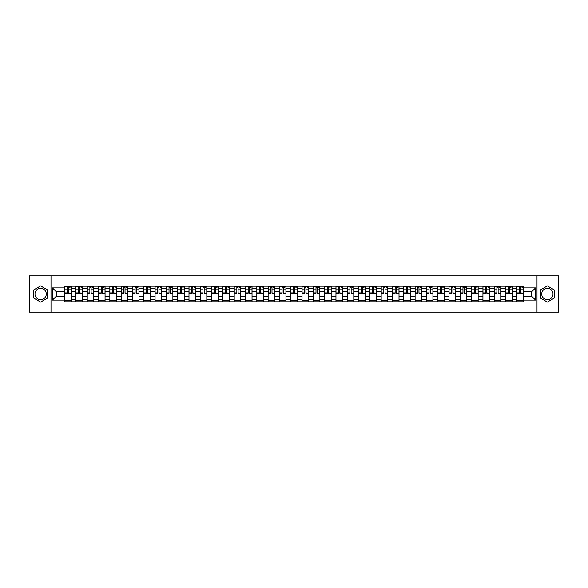 <?xml version="1.0" encoding="UTF-8"?>
<svg xmlns="http://www.w3.org/2000/svg" width="588" height="588" viewBox="0 0 588 588"><rect width="100%" height="100%" fill="white"/><g stroke="black" fill="none" stroke-linecap="round" stroke-linejoin="round"><path stroke-width="0.88" d="M40.631 299.652A5.652 5.652 0 0 1 34.979 294A5.652 5.652 0 0 1 40.631 288.348A5.652 5.652 0 0 1 46.283 294A5.652 5.652 0 0 1 40.631 299.652M547.369 299.652A5.652 5.652 0 0 1 541.717 294A5.652 5.652 0 0 1 547.369 288.348A5.652 5.652 0 0 1 553.021 294A5.652 5.652 0 0 1 547.369 299.652M537.006 312.118L558.6 312.118L558.6 275.882L29.4 275.882L29.4 312.118L537.006 312.118L537.006 275.882M75.925 301.791L75.925 288.421L71.148 288.421L71.148 301.791M71.148 288.421L71.148 286.209M75.925 288.421L75.925 286.209M82.452 286.209L82.452 301.791M87.237 301.791L87.237 286.209M93.757 286.209L93.757 301.791M98.541 301.791L98.541 286.209M105.061 286.209L105.061 301.791M109.846 301.791L109.846 286.209M116.365 286.209L116.365 301.791M121.15 301.791L121.15 286.209M127.677 286.209L127.677 301.791M132.454 301.791L132.454 286.209M138.981 286.209L138.981 301.791M143.766 301.791L143.766 286.209M150.285 286.209L150.285 301.791M155.07 301.791L155.07 286.209M161.59 286.209L161.59 301.791M166.375 301.791L166.375 286.209M172.894 286.209L172.894 301.791M177.679 301.791L177.679 286.209M184.206 286.209L184.206 301.791M188.983 301.791L188.983 286.209M195.51 286.209L195.51 301.791M200.295 301.791L200.295 286.209M206.814 286.209L206.814 301.791M211.599 301.791L211.599 286.209M218.119 286.209L218.119 301.791M222.903 301.791L222.903 286.209M229.423 286.209L229.423 301.791M234.208 301.791L234.208 286.209M240.735 286.209L240.735 301.791M245.512 301.791L245.512 286.209M252.039 286.209L252.039 301.791M256.824 301.791L256.824 286.209M263.343 286.209L263.343 301.791M268.128 301.791L268.128 286.209M274.647 286.209L274.647 301.791M279.432 301.791L279.432 286.209M285.959 286.209L285.959 301.791M290.737 301.791L290.737 286.209M297.263 286.209L297.263 301.791M302.041 301.791L302.041 286.209M308.568 286.209L308.568 301.791M313.353 301.791L313.353 286.209M319.872 286.209L319.872 301.791M324.657 301.791L324.657 286.209M331.176 286.209L331.176 301.791M335.961 301.791L335.961 286.209M342.488 286.209L342.488 301.791M347.265 301.791L347.265 286.209M353.792 286.209L353.792 301.791M358.577 301.791L358.577 286.209M365.097 286.209L365.097 301.791M369.881 301.791L369.881 286.209M376.401 286.209L376.401 301.791M381.186 301.791L381.186 286.209M387.705 286.209L387.705 301.791M392.49 301.791L392.49 286.209M399.017 286.209L399.017 301.791M403.794 301.791L403.794 286.209M410.321 286.209L410.321 301.791M415.106 301.791L415.106 286.209M421.625 286.209L421.625 301.791M426.41 301.791L426.41 286.209M432.93 286.209L432.93 301.791M437.715 301.791L437.715 286.209M444.234 286.209L444.234 301.791M449.019 301.791L449.019 286.209M455.546 286.209L455.546 301.791M460.323 301.791L460.323 286.209M466.85 286.209L466.85 301.791M471.635 301.791L471.635 286.209M478.154 286.209L478.154 301.791M482.939 301.791L482.939 286.209M489.459 286.209L489.459 301.791M494.243 301.791L494.243 286.209M500.763 286.209L500.763 301.791M505.548 301.791L505.548 286.209M512.075 286.209L512.075 301.791M516.852 301.791L516.852 286.209M516.852 296.249L512.075 296.249M505.548 296.249L500.763 296.249M494.243 296.249L489.459 296.249M482.939 296.249L478.154 296.249M471.635 296.249L466.85 296.249M460.323 296.249L455.546 296.249M449.019 296.249L444.234 296.249M437.715 296.249L432.93 296.249M426.41 296.249L421.625 296.249M415.106 296.249L410.321 296.249M403.794 296.249L399.017 296.249M392.49 296.249L387.705 296.249M381.186 296.249L376.401 296.249M369.881 296.249L365.097 296.249M358.577 296.249L353.792 296.249M347.265 296.249L342.488 296.249M335.961 296.249L331.176 296.249M324.657 296.249L319.872 296.249M313.353 296.249L308.568 296.249M302.041 296.249L297.263 296.249M290.737 296.249L285.959 296.249M279.432 296.249L274.647 296.249M268.128 296.249L263.343 296.249M256.824 296.249L252.039 296.249M245.512 296.249L240.735 296.249M234.208 296.249L229.423 296.249M222.903 296.249L218.119 296.249M211.599 296.249L206.814 296.249M200.295 296.249L195.51 296.249M188.983 296.249L184.206 296.249M177.679 296.249L172.894 296.249M166.375 296.249L161.59 296.249M155.07 296.249L150.285 296.249M143.766 296.249L138.981 296.249M132.454 296.249L127.677 296.249M121.15 296.249L116.365 296.249M109.846 296.249L105.061 296.249M98.541 296.249L93.757 296.249M87.237 296.249L82.452 296.249M75.925 296.249L71.148 296.249M516.852 291.751L512.075 291.751M505.548 291.751L500.763 291.751M494.243 291.751L489.459 291.751M482.939 291.751L478.154 291.751M471.635 291.751L466.85 291.751M460.323 291.751L455.546 291.751M449.019 291.751L444.234 291.751M437.715 291.751L432.93 291.751M426.41 291.751L421.625 291.751M415.106 291.751L410.321 291.751M403.794 291.751L399.017 291.751M392.49 291.751L387.705 291.751M381.186 291.751L376.401 291.751M369.881 291.751L365.097 291.751M358.577 291.751L353.792 291.751M347.265 291.751L342.488 291.751M335.961 291.751L331.176 291.751M324.657 291.751L319.872 291.751M313.353 291.751L308.568 291.751M302.041 291.751L297.263 291.751M290.737 291.751L285.959 291.751M279.432 291.751L274.647 291.751M268.128 291.751L263.343 291.751M256.824 291.751L252.039 291.751M245.512 291.751L240.735 291.751M234.208 291.751L229.423 291.751M222.903 291.751L218.119 291.751M211.599 291.751L206.814 291.751M200.295 291.751L195.51 291.751M188.983 291.751L184.206 291.751M177.679 291.751L172.894 291.751M166.375 291.751L161.59 291.751M155.07 291.751L150.285 291.751M143.766 291.751L138.981 291.751M132.454 291.751L127.677 291.751M121.15 291.751L116.365 291.751M109.846 291.751L105.061 291.751M98.541 291.751L93.757 291.751M87.237 291.751L82.452 291.751M75.925 291.751L71.148 291.751M56.286 296.249L64.621 296.249L64.621 291.751L56.286 291.751L56.286 296.249L52.45 300.086L52.45 287.914L64.621 287.914L64.621 291.751M523.379 291.751L523.379 296.249L531.714 296.249L531.714 291.751L523.379 291.751L523.379 286.209L64.621 286.209L64.621 287.914M523.379 287.914L535.55 287.914L535.55 300.086L523.379 300.086L523.379 296.249M64.621 296.249L64.621 301.791L523.379 301.791L523.379 300.086M64.621 300.086L52.45 300.086M50.994 312.118L50.994 275.882M47.628 289.965L40.631 285.922L33.641 289.965L33.641 298.035L40.631 302.078L47.628 298.035L47.628 289.965M554.359 289.965L547.369 285.922L540.372 289.965L540.372 298.035L547.369 302.078L554.359 298.035L554.359 289.965M71.148 300.703L64.621 300.703M67.267 287.297L68.502 287.297M82.452 300.703L75.925 300.703M78.572 287.297L79.806 287.297M93.757 300.703L87.237 300.703M89.876 287.297L91.111 287.297M105.061 300.703L98.541 300.703M101.187 287.297L102.415 287.297M116.365 300.703L109.846 300.703M112.492 287.297L113.719 287.297M127.677 300.703L121.15 300.703M123.796 287.297L125.031 287.297M138.981 300.703L132.454 300.703M135.1 287.297L136.335 287.297M150.285 300.703L143.766 300.703M146.405 287.297L147.639 287.297M161.59 300.703L155.07 300.703M157.716 287.297L158.944 287.297M172.894 300.703L166.375 300.703M169.021 287.297L170.255 287.297M184.206 300.703L177.679 300.703M180.325 287.297L181.56 287.297M195.51 300.703L188.983 300.703M191.629 287.297L192.864 287.297M206.814 300.703L200.295 300.703M202.941 287.297L204.168 287.297M218.119 300.703L211.599 300.703M214.245 287.297L215.473 287.297M229.423 300.703L222.903 300.703M225.549 287.297L226.784 287.297M240.735 300.703L234.208 300.703M236.854 287.297L238.089 287.297M252.039 300.703L245.512 300.703M248.158 287.297L249.393 287.297M263.343 300.703L256.824 300.703M259.47 287.297L260.697 287.297M274.647 300.703L268.128 300.703M270.774 287.297L272.001 287.297M285.959 300.703L279.432 300.703M282.078 287.297L283.313 287.297M297.263 300.703L290.737 300.703M293.383 287.297L294.617 287.297M308.568 300.703L302.041 300.703M304.687 287.297L305.922 287.297M319.872 300.703L313.353 300.703M315.999 287.297L317.226 287.297M331.176 300.703L324.657 300.703M327.303 287.297L328.53 287.297M342.488 300.703L335.961 300.703M338.607 287.297L339.842 287.297M353.792 300.703L347.265 300.703M349.911 287.297L351.146 287.297M365.097 300.703L358.577 300.703M361.216 287.297L362.451 287.297M376.401 300.703L369.881 300.703M372.527 287.297L373.755 287.297M387.705 300.703L381.186 300.703M383.832 287.297L385.059 287.297M399.017 300.703L392.49 300.703M395.136 287.297L396.371 287.297M410.321 300.703L403.794 300.703M406.44 287.297L407.675 287.297M421.625 300.703L415.106 300.703M417.745 287.297L418.979 287.297M432.93 300.703L426.41 300.703M429.056 287.297L430.284 287.297M444.234 300.703L437.715 300.703M440.361 287.297L441.595 287.297M455.546 300.703L449.019 300.703M451.665 287.297L452.9 287.297M466.85 300.703L460.323 300.703M462.969 287.297L464.204 287.297M478.154 300.703L471.635 300.703M474.281 287.297L475.508 287.297M489.459 300.703L482.939 300.703M485.585 287.297L486.813 287.297M500.763 300.703L494.243 300.703M496.889 287.297L498.124 287.297M512.075 300.703L505.548 300.703M508.194 287.297L509.428 287.297M523.379 300.703L516.852 300.703M519.498 287.297L520.733 287.297M52.45 287.914L56.286 291.751M531.714 296.249L535.55 300.086M531.714 291.751L535.55 287.914M68.502 292.92L71.111 293.169L68.502 293.169L68.502 286.282L71.111 286.282L69.656 286.282M71.111 292.92L71.111 286.282M67.267 287.223L68.502 287.223M69.656 287.223L70.163 287.223M66.106 286.282L64.658 286.282L64.658 293.169L67.267 293.169L67.267 286.282L66.216 286.282M64.658 286.282L69.553 286.282M79.806 292.92L82.416 293.169L79.806 293.169L79.806 286.282L82.416 286.282L80.968 286.282M82.416 292.92L82.416 286.282M78.572 287.223L79.806 287.223M80.968 287.223L81.475 287.223M80.857 286.282L75.962 286.282L75.962 293.169L78.572 293.169L78.572 286.282L77.52 286.282M91.111 292.92L93.72 293.169L91.111 293.169L91.111 286.282L93.72 286.282L92.272 286.282M93.72 292.92L93.72 286.282M89.876 287.223L91.111 287.223M92.272 287.223L92.779 287.223M92.162 286.282L87.267 286.282L87.267 293.169L89.876 293.169L89.876 286.282L88.825 286.282M102.415 292.92L105.024 293.169L102.415 293.169L102.415 286.282L105.024 286.282L103.576 286.282M105.024 292.92L105.024 286.282M101.187 287.223L102.415 287.223M103.576 287.223L104.083 287.223M103.466 286.282L98.578 286.282L98.578 293.169L101.187 293.169L101.187 286.282L100.136 286.282M113.719 292.92L116.328 293.169L113.719 293.169L113.719 286.282L116.328 286.282L114.881 286.282M116.328 292.92L116.328 286.282M112.492 287.223L113.719 287.223M114.881 287.223L115.388 287.223M114.77 286.282L109.882 286.282L109.882 293.169L112.492 293.169L112.492 286.282L111.441 286.282M125.031 292.92L127.64 293.169L125.031 293.169L125.031 286.282L127.64 286.282L126.185 286.282M127.64 292.92L127.64 286.282M123.796 287.223L125.031 287.223M126.185 287.223L126.692 287.223M126.082 286.282L121.187 286.282L121.187 293.169L123.796 293.169L123.796 286.282L122.745 286.282M136.335 292.92L138.944 293.169L136.335 293.169L136.335 286.282L138.944 286.282L137.496 286.282M138.944 292.92L138.944 286.282M135.1 287.223L136.335 287.223M137.496 287.223L138.004 287.223M137.386 286.282L132.491 286.282L132.491 293.169L135.1 293.169L135.1 286.282L134.049 286.282M147.639 292.92L150.249 293.169L147.639 293.169L147.639 286.282L150.249 286.282L148.801 286.282M150.249 292.92L150.249 286.282M146.405 287.223L147.639 287.223M148.801 287.223L149.308 287.223M145.251 286.282L143.803 286.282L143.803 293.169L146.405 293.169L146.405 286.282L145.354 286.282M143.803 286.282L148.691 286.282M158.944 292.92L161.553 293.169L158.944 293.169L158.944 286.282L161.553 286.282L160.105 286.282M161.553 292.92L161.553 286.282M157.716 287.223L158.944 287.223M160.105 287.223L160.612 287.223M159.995 286.282L155.107 286.282L155.107 293.169L157.716 293.169L157.716 286.282L156.665 286.282M170.255 292.92L172.857 293.169L170.255 293.169L170.255 286.282L172.857 286.282L171.409 286.282M172.857 292.92L172.857 286.282M169.021 287.223L170.255 287.223M171.409 287.223L171.917 287.223M171.299 286.282L166.411 286.282L166.411 293.169L169.021 293.169L169.021 286.282L167.97 286.282M181.56 292.92L184.169 293.169L181.56 293.169L181.56 286.282L184.169 286.282L182.714 286.282M184.169 292.92L184.169 286.282M180.325 287.223L181.56 287.223M182.714 287.223L183.228 287.223M182.611 286.282L177.716 286.282L177.716 293.169L180.325 293.169L180.325 286.282L179.274 286.282M192.864 292.92L195.473 293.169L192.864 293.169L192.864 286.282L195.473 286.282L194.025 286.282M195.473 292.92L195.473 286.282M191.629 287.223L192.864 287.223M194.025 287.223L194.532 287.223M193.915 286.282L189.02 286.282L189.02 293.169L191.629 293.169L191.629 286.282L190.578 286.282M204.168 292.92L206.778 293.169L204.168 293.169L204.168 286.282L206.778 286.282L205.33 286.282M206.778 292.92L206.778 286.282M202.941 287.223L204.168 287.223M205.33 287.223L205.837 287.223M205.219 286.282L200.332 286.282L200.332 293.169L202.941 293.169L202.941 286.282L201.89 286.282M215.473 292.92L218.082 293.169L215.473 293.169L215.473 286.282L218.082 286.282L216.634 286.282M218.082 292.92L218.082 286.282M214.245 287.223L215.473 287.223M216.634 287.223L217.141 287.223M216.524 286.282L211.636 286.282L211.636 293.169L214.245 293.169L214.245 286.282L213.194 286.282M226.784 292.92L229.394 293.169L226.784 293.169L226.784 286.282L229.394 286.282L227.938 286.282M229.394 292.92L229.394 286.282M225.549 287.223L226.784 287.223M227.938 287.223L228.445 287.223M227.835 286.282L222.94 286.282L222.94 293.169L225.549 293.169L225.549 286.282L224.498 286.282M238.089 292.92L240.698 293.169L238.089 293.169L238.089 286.282L240.698 286.282L239.25 286.282M240.698 292.92L240.698 286.282M236.854 287.223L238.089 287.223M239.25 287.223L239.757 287.223M239.14 286.282L234.244 286.282L234.244 293.169L236.854 293.169L236.854 286.282L235.803 286.282M249.393 292.92L252.002 293.169L249.393 293.169L249.393 286.282L252.002 286.282L250.554 286.282M252.002 292.92L252.002 286.282M248.158 287.223L249.393 287.223M250.554 287.223L251.061 287.223M250.444 286.282L245.549 286.282L245.549 293.169L248.158 293.169L248.158 286.282L247.107 286.282M260.697 292.92L263.306 293.169L260.697 293.169L260.697 286.282L263.306 286.282L261.858 286.282M263.306 292.92L263.306 286.282M259.47 287.223L260.697 287.223M261.858 287.223L262.366 287.223M261.748 286.282L256.86 286.282L256.86 293.169L259.47 293.169L259.47 286.282L258.419 286.282M272.001 292.92L274.611 293.169L272.001 293.169L272.001 286.282L274.611 286.282L273.163 286.282M274.611 292.92L274.611 286.282M270.774 287.223L272.001 287.223M273.163 287.223L273.67 287.223M273.053 286.282L268.165 286.282L268.165 293.169L270.774 293.169L270.774 286.282L269.723 286.282M283.313 292.92L285.922 293.169L283.313 293.169L283.313 286.282L285.922 286.282L284.467 286.282M285.922 292.92L285.922 286.282M282.078 287.223L283.313 287.223M284.467 287.223L284.974 287.223M284.364 286.282L279.469 286.282L279.469 293.169L282.078 293.169L282.078 286.282L281.027 286.282M294.617 292.92L297.227 293.169L294.617 293.169L294.617 286.282L297.227 286.282L295.779 286.282M297.227 292.92L297.227 286.282M293.383 287.223L294.617 287.223M295.779 287.223L296.286 287.223M295.668 286.282L290.773 286.282L290.773 293.169L293.383 293.169L293.383 286.282L292.332 286.282M305.922 292.92L308.531 293.169L305.922 293.169L305.922 286.282L308.531 286.282L307.083 286.282M308.531 292.92L308.531 286.282M304.687 287.223L305.922 287.223M307.083 287.223L307.59 287.223M306.973 286.282L302.078 286.282L302.078 293.169L304.687 293.169L304.687 286.282L303.636 286.282M317.226 292.92L319.835 293.169L317.226 293.169L317.226 286.282L319.835 286.282L318.387 286.282M319.835 292.92L319.835 286.282M315.999 287.223L317.226 287.223M318.387 287.223L318.894 287.223M314.837 286.282L313.389 286.282L313.389 293.169L315.999 293.169L315.999 286.282L314.947 286.282M313.389 286.282L318.277 286.282M328.53 292.92L331.14 293.169L328.53 293.169L328.53 286.282L331.14 286.282L329.692 286.282M331.14 292.92L331.14 286.282M327.303 287.223L328.53 287.223M329.692 287.223L330.199 287.223M329.581 286.282L324.694 286.282L324.694 293.169L327.303 293.169L327.303 286.282L326.252 286.282M339.842 292.92L342.451 293.169L339.842 293.169L339.842 286.282L342.451 286.282L340.996 286.282M342.451 292.92L342.451 286.282M338.607 287.223L339.842 287.223M340.996 287.223L341.503 287.223M340.893 286.282L335.998 286.282L335.998 293.169L338.607 293.169L338.607 286.282L337.556 286.282M351.146 292.92L353.755 293.169L351.146 293.169L351.146 286.282L353.755 286.282L352.308 286.282M353.755 292.92L353.755 286.282M349.911 287.223L351.146 287.223M352.308 287.223L352.815 287.223M348.75 286.282L347.302 286.282L347.302 293.169L349.911 293.169L349.911 286.282L348.86 286.282M347.302 286.282L352.197 286.282M362.451 292.92L365.06 293.169L362.451 293.169L362.451 286.282L365.06 286.282L363.612 286.282M365.06 292.92L365.06 286.282M361.216 287.223L362.451 287.223M363.612 287.223L364.119 287.223M363.502 286.282L358.606 286.282L358.606 293.169L361.216 293.169L361.216 286.282L360.165 286.282M373.755 292.92L376.364 293.169L373.755 293.169L373.755 286.282L376.364 286.282L374.916 286.282M376.364 292.92L376.364 286.282M372.527 287.223L373.755 287.223M374.916 287.223L375.423 287.223M374.806 286.282L369.918 286.282L369.918 293.169L372.527 293.169L372.527 286.282L371.476 286.282M385.059 292.92L387.668 293.169L385.059 293.169L385.059 286.282L387.668 286.282L386.22 286.282M387.668 292.92L387.668 286.282M383.832 287.223L385.059 287.223M386.22 287.223L386.728 287.223M382.67 286.282L381.222 286.282L381.222 293.169L383.832 293.169L383.832 286.282L382.781 286.282M381.222 286.282L386.11 286.282M396.371 292.92L398.98 293.169L396.371 293.169L396.371 286.282L398.98 286.282L397.525 286.282M398.98 292.92L398.98 286.282M395.136 287.223L396.371 287.223M397.525 287.223L398.032 287.223M393.975 286.282L392.527 286.282L392.527 293.169L395.136 293.169L395.136 286.282L394.085 286.282M392.527 286.282L397.422 286.282M407.675 292.92L410.284 293.169L407.675 293.169L407.675 286.282L410.284 286.282L408.836 286.282M410.284 292.92L410.284 286.282M406.44 287.223L407.675 287.223M408.836 287.223L409.344 287.223M408.726 286.282L403.831 286.282L403.831 293.169L406.44 293.169L406.44 286.282L405.389 286.282M418.979 292.92L421.589 293.169L418.979 293.169L418.979 286.282L421.589 286.282L420.141 286.282M421.589 292.92L421.589 286.282M417.745 287.223L418.979 287.223M420.141 287.223L420.648 287.223M420.03 286.282L415.143 286.282L415.143 293.169L417.745 293.169L417.745 286.282L416.701 286.282M430.284 292.92L432.893 293.169L430.284 293.169L430.284 286.282L432.893 286.282L431.445 286.282M432.893 292.92L432.893 286.282M429.056 287.223L430.284 287.223M431.445 287.223L431.952 287.223M431.335 286.282L426.447 286.282L426.447 293.169L429.056 293.169L429.056 286.282L428.005 286.282M441.595 292.92L444.197 293.169L441.595 293.169L441.595 286.282L444.197 286.282L442.749 286.282M444.197 292.92L444.197 286.282M440.361 287.223L441.595 287.223M442.749 287.223L443.256 287.223M442.646 286.282L437.751 286.282L437.751 293.169L440.361 293.169L440.361 286.282L439.31 286.282M452.9 292.92L455.509 293.169L452.9 293.169L452.9 286.282L455.509 286.282L454.054 286.282M455.509 292.92L455.509 286.282M451.665 287.223L452.9 287.223M454.054 287.223L454.568 287.223M450.504 286.282L449.056 286.282L449.056 293.169L451.665 293.169L451.665 286.282L450.614 286.282M449.056 286.282L453.951 286.282M464.204 292.92L466.813 293.169L464.204 293.169L464.204 286.282L466.813 286.282L465.365 286.282M466.813 292.92L466.813 286.282M462.969 287.223L464.204 287.223M465.365 287.223L465.872 287.223M465.255 286.282L460.36 286.282L460.36 293.169L462.969 293.169L462.969 286.282L461.918 286.282M475.508 292.92L478.118 293.169L475.508 293.169L475.508 286.282L478.118 286.282L476.67 286.282M478.118 292.92L478.118 286.282M474.281 287.223L475.508 287.223M476.67 287.223L477.177 287.223M476.559 286.282L471.672 286.282L471.672 293.169L474.281 293.169L474.281 286.282L473.23 286.282M486.813 292.92L489.422 293.169L486.813 293.169L486.813 286.282L489.422 286.282L487.974 286.282M489.422 292.92L489.422 286.282M485.585 287.223L486.813 287.223M487.974 287.223L488.481 287.223M484.424 286.282L482.976 286.282L482.976 293.169L485.585 293.169L485.585 286.282L484.534 286.282M482.976 286.282L487.864 286.282M498.124 292.92L500.733 293.169L498.124 293.169L498.124 286.282L500.733 286.282L499.278 286.282M500.733 292.92L500.733 286.282M496.889 287.223L498.124 287.223M499.278 287.223L499.785 287.223M499.175 286.282L494.28 286.282L494.28 293.169L496.889 293.169L496.889 286.282L495.838 286.282M509.428 292.92L512.038 293.169L509.428 293.169L509.428 286.282L512.038 286.282L510.59 286.282M512.038 292.92L512.038 286.282M508.194 287.223L509.428 287.223M510.59 287.223L511.097 287.223M510.48 286.282L505.584 286.282L505.584 293.169L508.194 293.169L508.194 286.282L507.143 286.282M520.733 292.92L523.342 293.169L520.733 293.169L520.733 286.282L523.342 286.282L521.894 286.282M523.342 292.92L523.342 286.282M519.498 287.223L520.733 287.223M521.894 287.223L522.401 287.223M521.784 286.282L516.889 286.282L516.889 293.169L519.498 293.169L519.498 286.282L518.447 286.282M505.548 288.421L500.763 288.421M494.243 288.421L489.459 288.421M482.939 288.421L478.154 288.421M471.635 288.421L466.85 288.421M460.323 288.421L455.546 288.421M449.019 288.421L444.234 288.421M437.715 288.421L432.93 288.421M426.41 288.421L421.625 288.421M415.106 288.421L410.321 288.421M403.794 288.421L399.017 288.421M392.49 288.421L387.705 288.421M381.186 288.421L376.401 288.421M369.881 288.421L365.097 288.421M358.577 288.421L353.792 288.421M347.265 288.421L342.488 288.421M335.961 288.421L331.176 288.421M324.657 288.421L319.872 288.421M313.353 288.421L308.568 288.421M302.041 288.421L297.263 288.421M290.737 288.421L285.959 288.421M279.432 288.421L274.647 288.421M268.128 288.421L263.343 288.421M256.824 288.421L252.039 288.421M245.512 288.421L240.735 288.421M234.208 288.421L229.423 288.421M222.903 288.421L218.119 288.421M211.599 288.421L206.814 288.421M200.295 288.421L195.51 288.421M188.983 288.421L184.206 288.421M177.679 288.421L172.894 288.421M166.375 288.421L161.59 288.421M155.07 288.421L150.285 288.421M143.766 288.421L138.981 288.421M132.454 288.421L127.677 288.421M121.15 288.421L116.365 288.421M109.846 288.421L105.061 288.421M98.541 288.421L93.757 288.421M87.237 288.421L82.452 288.421M516.852 288.421L512.075 288.421M505.548 299.579L500.763 299.579M494.243 299.579L489.459 299.579M482.939 299.579L478.154 299.579M471.635 299.579L466.85 299.579M460.323 299.579L455.546 299.579M449.019 299.579L444.234 299.579M437.715 299.579L432.93 299.579M426.41 299.579L421.625 299.579M415.106 299.579L410.321 299.579M403.794 299.579L399.017 299.579M392.49 299.579L387.705 299.579M381.186 299.579L376.401 299.579M369.881 299.579L365.097 299.579M358.577 299.579L353.792 299.579M347.265 299.579L342.488 299.579M335.961 299.579L331.176 299.579M324.657 299.579L319.872 299.579M313.353 299.579L308.568 299.579M302.041 299.579L297.263 299.579M290.737 299.579L285.959 299.579M279.432 299.579L274.647 299.579M268.128 299.579L263.343 299.579M256.824 299.579L252.039 299.579M245.512 299.579L240.735 299.579M234.208 299.579L229.423 299.579M222.903 299.579L218.119 299.579M211.599 299.579L206.814 299.579M200.295 299.579L195.51 299.579M188.983 299.579L184.206 299.579M177.679 299.579L172.894 299.579M166.375 299.579L161.59 299.579M155.07 299.579L150.285 299.579M143.766 299.579L138.981 299.579M132.454 299.579L127.677 299.579M121.15 299.579L116.365 299.579M109.846 299.579L105.061 299.579M98.541 299.579L93.757 299.579M87.237 299.579L82.452 299.579M75.925 299.579L71.148 299.579M516.852 299.579L512.075 299.579M68.502 289.803L71.111 289.803M64.658 292.92L67.267 292.92M64.658 289.803L67.267 289.803M79.806 289.803L82.416 289.803M75.962 292.92L78.572 292.92M75.962 289.803L78.572 289.803M91.111 289.803L93.72 289.803M87.267 292.92L89.876 292.92M87.267 289.803L89.876 289.803M102.415 289.803L105.024 289.803M98.578 292.92L101.187 292.92M98.578 289.803L101.187 289.803M113.719 289.803L116.328 289.803M109.882 292.92L112.492 292.92M109.882 289.803L112.492 289.803M125.031 289.803L127.64 289.803M121.187 292.92L123.796 292.92M121.187 289.803L123.796 289.803M136.335 289.803L138.944 289.803M132.491 292.92L135.1 292.92M132.491 289.803L135.1 289.803M147.639 289.803L150.249 289.803M143.803 292.92L146.405 292.92M143.803 289.803L146.405 289.803M158.944 289.803L161.553 289.803M155.107 292.92L157.716 292.92M155.107 289.803L157.716 289.803M170.255 289.803L172.857 289.803M166.411 292.92L169.021 292.92M166.411 289.803L169.021 289.803M181.56 289.803L184.169 289.803M177.716 292.92L180.325 292.92M177.716 289.803L180.325 289.803M192.864 289.803L195.473 289.803M189.02 292.92L191.629 292.92M189.02 289.803L191.629 289.803M204.168 289.803L206.778 289.803M200.332 292.92L202.941 292.92M200.332 289.803L202.941 289.803M215.473 289.803L218.082 289.803M211.636 292.92L214.245 292.92M211.636 289.803L214.245 289.803M226.784 289.803L229.394 289.803M222.94 292.92L225.549 292.92M222.94 289.803L225.549 289.803M238.089 289.803L240.698 289.803M234.244 292.92L236.854 292.92M234.244 289.803L236.854 289.803M249.393 289.803L252.002 289.803M245.549 292.92L248.158 292.92M245.549 289.803L248.158 289.803M260.697 289.803L263.306 289.803M256.86 292.92L259.47 292.92M256.86 289.803L259.47 289.803M272.001 289.803L274.611 289.803M268.165 292.92L270.774 292.92M268.165 289.803L270.774 289.803M283.313 289.803L285.922 289.803M279.469 292.92L282.078 292.92M279.469 289.803L282.078 289.803M294.617 289.803L297.227 289.803M290.773 292.92L293.383 292.92M290.773 289.803L293.383 289.803M305.922 289.803L308.531 289.803M302.078 292.92L304.687 292.92M302.078 289.803L304.687 289.803M317.226 289.803L319.835 289.803M313.389 292.92L315.999 292.92M313.389 289.803L315.999 289.803M328.53 289.803L331.14 289.803M324.694 292.92L327.303 292.92M324.694 289.803L327.303 289.803M339.842 289.803L342.451 289.803M335.998 292.92L338.607 292.92M335.998 289.803L338.607 289.803M351.146 289.803L353.755 289.803M347.302 292.92L349.911 292.92M347.302 289.803L349.911 289.803M362.451 289.803L365.06 289.803M358.606 292.92L361.216 292.92M358.606 289.803L361.216 289.803M373.755 289.803L376.364 289.803M369.918 292.92L372.527 292.92M369.918 289.803L372.527 289.803M385.059 289.803L387.668 289.803M381.222 292.92L383.832 292.92M381.222 289.803L383.832 289.803M396.371 289.803L398.98 289.803M392.527 292.92L395.136 292.92M392.527 289.803L395.136 289.803M407.675 289.803L410.284 289.803M403.831 292.92L406.44 292.92M403.831 289.803L406.44 289.803M418.979 289.803L421.589 289.803M415.143 292.92L417.745 292.92M415.143 289.803L417.745 289.803M430.284 289.803L432.893 289.803M426.447 292.92L429.056 292.92M426.447 289.803L429.056 289.803M441.595 289.803L444.197 289.803M437.751 292.92L440.361 292.92M437.751 289.803L440.361 289.803M452.9 289.803L455.509 289.803M449.056 292.92L451.665 292.92M449.056 289.803L451.665 289.803M464.204 289.803L466.813 289.803M460.36 292.92L462.969 292.92M460.36 289.803L462.969 289.803M475.508 289.803L478.118 289.803M471.672 292.92L474.281 292.92M471.672 289.803L474.281 289.803M486.813 289.803L489.422 289.803M482.976 292.92L485.585 292.92M482.976 289.803L485.585 289.803M498.124 289.803L500.733 289.803M494.28 292.92L496.889 292.92M494.28 289.803L496.889 289.803M509.428 289.803L512.038 289.803M505.584 292.92L508.194 292.92M505.584 289.803L508.194 289.803M520.733 289.803L523.342 289.803M516.889 292.92L519.498 292.92M516.889 289.803L519.498 289.803"/></g></svg>
